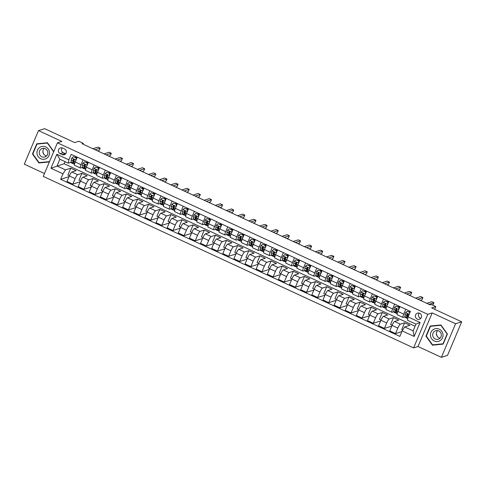 <?xml version="1.0" encoding="UTF-8"?>
<svg xmlns="http://www.w3.org/2000/svg" width="486" height="486" viewBox="0 0 486 486"><rect width="100%" height="100%" fill="white"/><g stroke="black" fill="none" stroke-linecap="round" stroke-linejoin="round"><path stroke-width="0.73" d="M419.697 313.294A3.202 3.092 -107.5 0 0 415.372 315.991A3.202 3.092 -107.5 0 0 419.436 319.247A3.202 3.092 -107.5 0 0 419.697 313.294M419.181 313.106A3.202 3.092 -107.5 0 0 420.827 318.318M441.379 357.332L447.515 355.394L461.7 321.811L455.564 323.749L432.194 312.929L427.777 314.32L413.592 347.903L418.009 346.506L441.379 357.332L455.564 323.749M427.777 314.32L57.439 142.823L43.254 176.406L413.592 347.903M57.439 142.823L61.856 141.426L38.485 130.606L24.3 164.189L44.469 173.526M38.485 130.606L44.621 128.669L74.668 142.58L78.841 141.268L83.288 143.327L82.061 143.716L430.146 304.904L431.374 304.515L435.827 306.581L431.653 307.899L461.7 321.811M60.203 153.655L62.165 154.56A3.098 2.995 -107.5 0 0 66.357 151.948A3.098 2.995 -107.5 0 0 64.541 148.935L62.585 148.03A3.098 2.995 -107.5 0 0 58.393 150.642A3.098 2.995 -107.5 0 0 60.203 153.655L63.271 152.689L65.233 153.594A3.098 2.995 -107.5 0 0 65.677 153.758M62.973 173.818L50.951 168.253L56.856 154.275L68.878 159.839L68.326 163.162L59.869 159.244L57.032 165.963L65.489 169.875L62.973 173.818L60.653 179.31L399.832 336.379L402.153 330.887L404.668 326.944L413.124 330.863L415.961 324.144L407.505 320.231L408.058 316.908L420.074 322.473L414.169 336.452L402.153 330.887M408.058 316.908L410.378 311.417L71.193 154.348L68.878 159.839M434.678 309.296L435.827 306.581M82.954 144.123L83.288 143.327M65.027 161.631L64.146 163.715L50.951 168.253M68.326 163.162L71.175 162.257M405.786 309.29L403.745 314.108A3.997 0.772 114.8 0 0 403.046 317.431A3.997 0.772 114.8 0 0 403.198 317.431L405.02 316.854M394.656 304.139L392.621 308.956A3.997 0.772 114.8 0 0 391.923 312.279A3.997 0.772 114.8 0 0 392.068 312.279L393.891 311.702M383.527 298.987L381.492 303.805A3.997 0.772 114.8 0 0 380.793 307.122A3.997 0.772 114.8 0 0 380.939 307.122L382.761 306.551M372.398 293.83L370.362 298.653A3.997 0.772 114.8 0 0 369.664 301.97A3.997 0.772 114.8 0 0 369.81 301.97L371.632 301.393M361.274 288.678L359.233 293.495A3.997 0.772 114.8 0 0 358.534 296.818A3.997 0.772 114.8 0 0 358.686 296.818L360.509 296.241M350.145 283.526L348.11 288.344A3.997 0.772 114.8 0 0 347.411 291.661A3.997 0.772 114.8 0 0 347.557 291.667L349.379 291.09M339.015 278.369L336.98 283.192A3.997 0.772 114.8 0 0 336.282 286.509A3.997 0.772 114.8 0 0 336.427 286.509L338.25 285.938M327.886 273.217L325.851 278.041A3.997 0.772 114.8 0 0 325.152 281.358A3.997 0.772 114.8 0 0 325.298 281.358L327.121 280.78M316.757 268.065L314.721 272.883A3.997 0.772 114.8 0 0 314.023 276.206A3.997 0.772 114.8 0 0 314.169 276.206L315.997 275.629M305.633 262.914L303.592 267.731A3.997 0.772 114.8 0 0 302.893 271.048A3.997 0.772 114.8 0 0 303.045 271.054L304.868 270.477M294.504 257.756L292.469 262.58A3.997 0.772 114.8 0 0 291.77 265.897A3.997 0.772 114.8 0 0 291.916 265.897L293.738 265.326M283.374 252.605L281.339 257.428A3.997 0.772 114.8 0 0 280.641 260.745A3.997 0.772 114.8 0 0 280.786 260.745L282.609 260.168M272.245 247.453L270.21 252.27A3.997 0.772 114.8 0 0 269.511 255.593A3.997 0.772 114.8 0 0 269.657 255.593L271.48 255.016M261.122 242.301L259.081 247.119A3.997 0.772 114.8 0 0 258.382 250.436A3.997 0.772 114.8 0 0 258.534 250.442L260.356 249.865M249.992 237.144L247.957 241.967A3.997 0.772 114.8 0 0 247.259 245.284A3.997 0.772 114.8 0 0 247.404 245.284L249.227 244.713M238.863 231.992L236.828 236.816A3.997 0.772 114.8 0 0 236.129 240.133A3.997 0.772 114.8 0 0 236.275 240.133L238.097 239.555M227.734 226.84L225.698 231.658A3.997 0.772 114.8 0 0 225 234.981A3.997 0.772 114.8 0 0 225.146 234.981L226.968 234.404M216.604 221.689L214.569 226.506A3.997 0.772 114.8 0 0 213.87 229.823A3.997 0.772 114.8 0 0 214.016 229.829L215.845 229.252M205.481 216.531L203.446 221.355A3.997 0.772 114.8 0 0 202.741 224.672A3.997 0.772 114.8 0 0 202.893 224.672L204.715 224.101M194.351 211.38L192.316 216.197A3.997 0.772 114.8 0 0 191.618 219.52A3.997 0.772 114.8 0 0 191.763 219.52L193.586 218.943M183.222 206.228L181.187 211.046A3.997 0.772 114.8 0 0 180.488 214.369A3.997 0.772 114.8 0 0 180.634 214.369L182.457 213.791M172.093 201.076L170.057 205.894A3.997 0.772 114.8 0 0 169.359 209.211A3.997 0.772 114.8 0 0 169.505 209.217L171.327 208.64M160.969 195.919L158.928 200.742A3.997 0.772 114.8 0 0 158.229 204.059A3.997 0.772 114.8 0 0 158.381 204.059L160.204 203.488M149.84 190.767L147.805 195.585A3.997 0.772 114.8 0 0 147.106 198.908A3.997 0.772 114.8 0 0 147.252 198.908L149.074 198.331M138.71 185.616L136.675 190.433A3.997 0.772 114.8 0 0 135.977 193.756A3.997 0.772 114.8 0 0 136.123 193.756L137.945 193.179M127.581 180.464L125.546 185.281A3.997 0.772 114.8 0 0 124.847 188.598A3.997 0.772 114.8 0 0 124.993 188.604L126.816 188.027M116.452 175.306L114.417 180.13A3.997 0.772 114.8 0 0 113.718 183.447A3.997 0.772 114.8 0 0 113.864 183.447L115.692 182.87M105.328 170.155L103.293 174.972A3.997 0.772 114.8 0 0 102.589 178.295A3.997 0.772 114.8 0 0 102.74 178.295L104.563 177.718M94.199 165.003L92.164 169.821A3.997 0.772 114.8 0 0 91.465 173.144A3.997 0.772 114.8 0 0 91.611 173.144L93.434 172.566M83.07 159.851L81.034 164.669A3.997 0.772 114.8 0 0 80.336 167.986A3.997 0.772 114.8 0 0 80.482 167.986L82.304 167.415M69.419 175.786L67.87 175.063L70.762 168.211L65.489 169.875M70.762 168.211L76.102 170.683L71.861 172.026A3.997 0.772 114.8 0 0 69.346 175.968L67.025 181.46L72.809 184.139L80.178 181.813M80.548 180.938L78.999 180.215L81.891 173.362L77.645 174.705A3.997 0.772 114.8 0 0 75.13 178.648L72.809 184.139M81.891 173.362L87.231 175.841L82.984 177.177A3.997 0.772 114.8 0 0 80.469 181.12L78.155 186.612L83.938 189.291L91.307 186.964M91.678 186.089L90.123 185.373L93.02 178.52L88.774 179.856A3.997 0.772 114.8 0 0 86.259 183.799L83.938 189.291M93.02 178.52L98.36 180.992L94.114 182.329A3.997 0.772 114.8 0 0 91.599 186.272L89.278 191.763L95.068 194.443L102.437 192.116M102.807 191.241L101.252 190.524L104.15 183.672L99.903 185.014A3.997 0.772 114.8 0 0 97.388 188.951L95.068 194.443M104.15 183.672L109.49 186.144L105.243 187.487A3.997 0.772 114.8 0 0 102.728 191.423L100.408 196.915L106.197 199.594L113.566 197.267M113.937 196.399L112.381 195.676L115.273 188.823L111.027 190.166A3.997 0.772 114.8 0 0 108.512 194.102L106.197 199.594M115.273 188.823L120.619 191.296L116.373 192.638A3.997 0.772 114.8 0 0 113.858 196.581L111.537 202.073L117.32 204.752L124.689 202.425M125.06 201.55L123.511 200.827L126.403 193.975L122.156 195.317A3.997 0.772 114.8 0 0 119.641 199.26L117.32 204.752M126.403 193.975L131.742 196.453L127.496 197.79A3.997 0.772 114.8 0 0 124.981 201.733L122.666 207.224L128.45 209.903L135.819 207.577M136.189 206.702L134.634 205.985L137.532 199.132L133.286 200.469A3.997 0.772 114.8 0 0 130.77 204.412L128.45 209.903M137.532 199.132L142.872 201.605L138.625 202.948A3.997 0.772 114.8 0 0 136.11 206.884L133.79 212.376L139.579 215.055L146.948 212.728M147.319 211.853L145.764 211.137L148.661 204.284L144.415 205.627A3.997 0.772 114.8 0 0 141.9 209.563L139.579 215.055M148.661 204.284L154.001 206.757L149.755 208.099A3.997 0.772 114.8 0 0 147.24 212.036L144.919 217.528L150.709 220.207L158.078 217.88M158.448 217.011L156.893 216.288L159.785 209.436L155.544 210.778A3.997 0.772 114.8 0 0 153.029 214.721L150.709 220.207M159.785 209.436L165.131 211.908L160.884 213.251A3.997 0.772 114.8 0 0 158.369 217.193L156.049 222.685L161.832 225.364L169.207 223.038M169.571 222.163L168.022 221.44L170.914 214.587L166.668 215.93A3.997 0.772 114.8 0 0 164.153 219.872L161.832 225.364M170.914 214.587L176.254 217.066L172.014 218.402A3.997 0.772 114.8 0 0 169.499 222.345L167.178 227.837L172.961 230.516L180.33 228.189M180.701 227.314L179.152 226.598L182.043 219.745L177.797 221.081A3.997 0.772 114.8 0 0 175.282 225.024L172.961 230.516M182.043 219.745L187.383 222.217L183.137 223.56A3.997 0.772 114.8 0 0 180.622 227.497L178.301 232.988L184.091 235.667L191.46 233.341M191.83 232.466L190.275 231.749L193.173 224.897L188.926 226.239A3.997 0.772 114.8 0 0 186.411 230.176L184.091 235.667M193.173 224.897L198.513 227.369L194.266 228.712A3.997 0.772 114.8 0 0 191.751 232.648L189.431 238.14L195.22 240.819L202.589 238.492M202.96 237.624L201.404 236.901L204.302 230.048L200.056 231.391A3.997 0.772 114.8 0 0 197.541 235.333L195.22 240.819M204.302 230.048L209.642 232.521L205.396 233.863A3.997 0.772 114.8 0 0 202.881 237.806L200.56 243.298L206.35 245.977L213.719 243.65M214.089 242.775L212.534 242.052L215.426 235.2L211.179 236.542A3.997 0.772 114.8 0 0 208.664 240.485L206.35 245.977M215.426 235.2L220.772 237.678L216.525 239.015A3.997 0.772 114.8 0 0 214.01 242.957L211.689 248.449L217.473 251.128L224.842 248.802M225.212 247.927L223.663 247.21L226.555 240.357L222.309 241.694A3.997 0.772 114.8 0 0 219.794 245.637L217.473 251.128M226.555 240.357L231.895 242.83L227.648 244.172A3.997 0.772 114.8 0 0 225.133 248.109L222.819 253.601L228.602 256.28L235.971 253.953M236.342 253.078L234.787 252.362L237.684 245.509L233.438 246.852A3.997 0.772 114.8 0 0 230.923 250.788L228.602 256.28M237.684 245.509L243.024 247.982L238.778 249.324A3.997 0.772 114.8 0 0 236.263 253.267L233.942 258.752L239.732 261.438L247.101 259.105M247.471 258.236L245.916 257.513L248.814 250.661L244.567 252.003A3.997 0.772 114.8 0 0 242.052 255.946L239.732 261.438M248.814 250.661L254.154 253.133L249.907 254.476A3.997 0.772 114.8 0 0 247.392 258.418L245.072 263.91L250.861 266.589L258.23 264.263M258.601 263.388L257.045 262.671L259.937 255.818L255.697 257.155A3.997 0.772 114.8 0 0 253.176 261.097L250.861 266.589M259.937 255.818L265.283 258.291L261.037 259.627A3.997 0.772 114.8 0 0 258.522 263.57L256.201 269.062L261.984 271.741L269.353 269.414M269.724 268.539L268.175 267.822L271.067 260.97L266.82 262.306A3.997 0.772 114.8 0 0 264.305 266.249L261.984 271.741M271.067 260.97L276.406 263.442L272.166 264.785A3.997 0.772 114.8 0 0 269.651 268.722L267.33 274.213L273.114 276.892L280.483 274.566M280.853 273.691L279.298 272.974L282.196 266.121L277.949 267.464A3.997 0.772 114.8 0 0 275.434 271.401L273.114 276.892M282.196 266.121L287.536 268.594L283.289 269.937A3.997 0.772 114.8 0 0 280.774 273.879L278.454 279.365L284.243 282.05L291.612 279.717M291.983 278.849L290.428 278.126L293.325 271.273L289.079 272.616A3.997 0.772 114.8 0 0 286.564 276.558L284.243 282.05M293.325 271.273L298.665 273.746L294.419 275.088A3.997 0.772 114.8 0 0 291.904 279.031L289.583 284.523L295.373 287.202L302.742 284.875M303.112 284L301.557 283.283L304.455 276.431L300.208 277.767A3.997 0.772 114.8 0 0 297.693 281.71L295.373 287.202M304.455 276.431L309.795 278.903L305.548 280.24A3.997 0.772 114.8 0 0 303.033 284.182L300.713 289.674L306.502 292.353L313.871 290.027M314.235 289.152L312.686 288.435L315.578 281.582L311.332 282.925A3.997 0.772 114.8 0 0 308.817 286.862L306.502 292.353M315.578 281.582L320.924 284.055L316.678 285.397A3.997 0.772 114.8 0 0 314.163 289.334L311.842 294.826L317.625 297.505L324.994 295.178M325.365 294.303L323.816 293.587L326.707 286.734L322.461 288.077A3.997 0.772 114.8 0 0 319.946 292.013L317.625 297.505M326.707 286.734L332.047 289.206L327.801 290.549A3.997 0.772 114.8 0 0 325.286 294.492L322.971 299.977L328.755 302.663L336.124 300.336M336.494 299.461L334.939 298.738L337.837 291.886L333.59 293.228A3.997 0.772 114.8 0 0 331.075 297.171L328.755 302.663M337.837 291.886L343.177 294.364L338.93 295.701A3.997 0.772 114.8 0 0 336.415 299.643L334.095 305.135L339.884 307.814L347.253 305.487M347.624 304.613L346.068 303.896L348.966 297.043L344.72 298.38A3.997 0.772 114.8 0 0 342.205 302.322L339.884 307.814M348.966 297.043L354.306 299.516L350.06 300.852A3.997 0.772 114.8 0 0 347.545 304.795L345.224 310.287L351.014 312.966L358.382 310.639M358.753 309.764L357.198 309.047L360.09 302.195L355.843 303.537A3.997 0.772 114.8 0 0 353.328 307.474L351.014 312.966M360.09 302.195L365.436 304.667L361.189 306.01A3.997 0.772 114.8 0 0 358.674 309.947L356.353 315.438L362.137 318.117L369.506 315.791M369.876 314.922L368.327 314.199L371.219 307.346L366.973 308.689A3.997 0.772 114.8 0 0 364.457 312.626L362.137 318.117M371.219 307.346L376.559 309.819L372.319 311.162A3.997 0.772 114.8 0 0 369.797 315.104L367.483 320.596L373.266 323.275L380.635 320.948M381.006 320.074L379.451 319.351L382.348 312.498L378.102 313.841A3.997 0.772 114.8 0 0 375.587 317.783L373.266 323.275M382.348 312.498L387.688 314.977L383.442 316.313A3.997 0.772 114.8 0 0 380.927 320.256L378.606 325.748L384.396 328.427L391.765 326.1M392.135 325.225L390.58 324.508L393.478 317.656L389.231 318.992A3.997 0.772 114.8 0 0 386.716 322.935L384.396 328.427M393.478 317.656L398.818 320.128L394.571 321.465A3.997 0.772 114.8 0 0 392.056 325.407L389.736 330.899L395.525 333.578L401.861 331.58M402.657 330.097L401.709 329.66L404.601 322.807L400.361 324.15A3.997 0.772 114.8 0 0 397.846 328.086L395.525 333.578M404.601 322.807L409.947 325.28L404.668 326.944M64.146 163.715L415.087 326.228M75.78 156.474L75.506 157.039A6.348 1.227 114.8 0 1 75.348 157.355L75.731 156.449M77.286 157.166L75.245 161.99A3.997 0.772 114.8 0 0 74.546 165.307L80.336 167.986M60.653 179.31L69.055 176.655M86.484 162.488L86.86 161.601M88.409 162.324L86.374 167.141A3.997 0.772 114.8 0 0 85.676 170.458L91.465 173.144M97.613 167.64L97.99 166.759M99.539 167.476L97.504 172.293A3.997 0.772 114.8 0 0 96.805 175.616L102.589 178.295M109.162 171.929L108.888 172.494A6.348 1.227 114.8 0 1 108.73 172.816L109.113 171.91M110.668 172.627L108.633 177.451A3.997 0.772 114.8 0 0 107.935 180.768L113.718 183.447M119.872 177.943L120.242 177.062M121.798 177.779L119.763 182.602A3.997 0.772 114.8 0 0 119.064 185.919L124.847 188.598M131.001 183.101L131.372 182.214M132.921 182.936L130.886 187.754A3.997 0.772 114.8 0 0 130.187 191.071L135.977 193.756M142.55 187.389L142.27 187.954A6.348 1.227 114.8 0 1 142.112 188.276L142.501 187.371M144.05 188.088L142.015 192.906A3.997 0.772 114.8 0 0 141.317 196.229L147.106 198.908M153.254 193.404L153.625 192.523M155.18 193.24L153.145 198.063A3.997 0.772 114.8 0 0 152.446 201.38L158.229 204.059M164.383 198.555L164.754 197.674M166.309 198.391L164.274 203.215A3.997 0.772 114.8 0 0 163.575 206.532L169.359 209.211M175.932 202.85L175.659 203.415A6.348 1.227 114.8 0 1 175.501 203.737L175.883 202.826M177.439 203.549L175.397 208.366A3.997 0.772 114.8 0 0 174.699 211.683L180.488 214.369M186.636 208.865L187.013 207.984M188.562 208.701L186.527 213.518A3.997 0.772 114.8 0 0 185.828 216.841L191.618 219.52M197.766 214.016L198.142 213.135M199.691 213.852L197.656 218.676A3.997 0.772 114.8 0 0 196.958 221.993L202.741 224.672M208.895 219.168L209.266 218.287M210.821 219.01L208.786 223.827A3.997 0.772 114.8 0 0 208.087 227.144L213.87 229.823M220.024 224.325L220.395 223.439M221.95 224.161L219.915 228.979A3.997 0.772 114.8 0 0 219.21 232.302L225 234.981M231.154 229.477L231.524 228.596M233.073 229.313L231.038 234.131A3.997 0.772 114.8 0 0 230.34 237.454L236.129 240.133M242.277 234.629L242.654 233.748M244.203 234.465L242.168 239.288A3.997 0.772 114.8 0 0 241.469 242.605L247.259 245.284M253.406 239.78L253.777 238.899M255.332 239.622L253.297 244.44A3.997 0.772 114.8 0 0 252.599 247.757L258.382 250.436M264.536 244.938L264.906 244.051M266.462 244.774L264.427 249.591A3.997 0.772 114.8 0 0 263.728 252.914L269.511 255.593M275.665 250.09L276.036 249.209M277.591 249.925L275.55 254.743A3.997 0.772 114.8 0 0 274.851 258.066L280.641 260.745M286.789 255.241L287.165 254.36M288.714 255.077L286.679 259.901A3.997 0.772 114.8 0 0 285.981 263.218L291.77 265.897M297.918 260.399L298.295 259.512M299.844 260.235L297.809 265.052A3.997 0.772 114.8 0 0 297.11 268.369L302.893 271.048M309.047 265.55L309.418 264.67M310.973 265.386L308.938 270.204A3.997 0.772 114.8 0 0 308.239 273.527L314.023 276.206M320.177 270.702L320.547 269.821M322.103 270.538L320.067 275.355A3.997 0.772 114.8 0 0 319.363 278.678L325.152 281.358M331.725 274.997L331.452 275.562A6.348 1.227 114.8 0 1 331.294 275.878L331.677 274.973M333.226 275.69L331.191 280.513A3.997 0.772 114.8 0 0 330.492 283.83L336.282 286.509M342.43 281.011L342.806 280.124M344.355 280.847L342.32 285.665A3.997 0.772 114.8 0 0 341.622 288.982L347.411 291.661M353.559 286.163L353.93 285.282M355.485 285.999L353.45 290.816A3.997 0.772 114.8 0 0 352.751 294.139L358.534 296.818M365.108 290.452L364.834 291.017A6.348 1.227 114.8 0 1 364.676 291.339L365.059 290.434M366.614 291.15L364.579 295.974A3.997 0.772 114.8 0 0 363.88 299.291L369.664 301.97M375.818 296.466L376.188 295.585M377.743 296.302L375.702 301.126A3.997 0.772 114.8 0 0 375.004 304.443L380.793 307.122M386.941 301.624L387.318 300.737M388.867 301.46L386.832 306.277A3.997 0.772 114.8 0 0 386.133 309.594L391.923 312.279M398.49 305.913L398.216 306.478A6.348 1.227 114.8 0 1 398.058 306.8L398.447 305.894M399.996 306.611L397.961 311.429A3.997 0.772 114.8 0 0 397.262 314.752L403.046 317.431M409.2 311.927L409.57 311.046M59.869 159.244L56.856 154.275M420.074 322.473L415.961 324.144M414.169 336.452L413.124 330.863M62.141 147.866A3.098 2.995 -107.5 0 0 63.271 152.689M53.752 151.553L47.458 142.744L36.736 143.826L32.459 153.941L38.916 162.974L49.372 161.923M432.194 312.929L418.009 346.506M447.406 333.997L440.948 324.964L430.219 326.039L425.949 336.154L432.406 345.188L443.129 344.112L447.406 333.997M39.888 162.567L49.469 161.692M39.949 162.646L38.916 162.974M32.878 153.807L32.459 153.941M433.372 344.781L443.226 343.881M433.433 344.866L432.406 345.188M426.368 336.026L425.949 336.154M76.168 159.809L76.065 157.938L73.392 156.699L71.734 158.102A2.649 0.51 114.8 0 0 71.199 159.979L71.175 162.093A7.648 1.476 114.8 0 0 71.442 162.901L73.137 163.685A7.648 1.476 114.8 0 0 73.933 163.357L73.957 161.255A2.649 0.51 -65.2 0 1 74.237 160.052C74.139 159.201 73.781 159.037 73.173 159.56A2.649 0.51 114.8 0 0 72.894 160.763L72.864 162.877A7.648 1.476 114.8 0 0 73.137 163.685M73.471 160.514A6.348 1.227 114.8 0 0 74.164 159.493M76.065 157.938L73.392 156.699M76.381 157.835L76.454 159.129M73.945 162.5A6.348 1.227 -65.2 0 1 73.678 162.506A6.348 1.227 -65.2 0 1 73.459 161.832L73.526 159.444L73.173 159.56L73.501 159.244M97.619 150.921L99.223 150.411L100.183 148.145L95.098 149.749M100.183 148.145L97.959 147.112L92.869 148.716M74.48 164.311L74.2 164.183A7.648 1.476 -65.2 0 1 73.933 163.369L74.631 163.697M87.298 164.961L87.194 163.089L84.521 161.856L82.863 163.26A2.649 0.51 114.8 0 0 82.328 165.131L82.304 167.245A7.648 1.476 114.8 0 0 82.571 168.059L84.26 168.842A7.648 1.476 114.8 0 0 85.062 168.514L85.086 166.406A2.649 0.51 -65.2 0 1 85.366 165.204C85.269 164.353 84.91 164.189 84.297 164.711A2.649 0.51 114.8 0 0 84.017 165.914L83.993 168.028A7.648 1.476 114.8 0 0 84.26 168.842M84.6 165.671A6.348 1.227 114.8 0 0 85.293 164.645M86.472 162.512A6.348 1.227 114.8 0 0 86.636 162.19L86.909 161.625M87.194 163.089L84.521 161.856M87.51 162.992L87.583 164.286M85.074 167.652A6.348 1.227 -65.2 0 1 84.807 167.658A6.348 1.227 -65.2 0 1 84.588 166.99L84.649 164.602L84.297 164.711L84.625 164.396M108.749 156.073L110.352 155.563L111.312 153.297L106.221 154.9M111.312 153.297L109.089 152.264L103.998 153.874M85.609 169.462L85.329 169.335A7.648 1.476 -65.2 0 1 85.062 168.527L85.761 168.849M98.421 170.118L98.318 168.241L95.651 167.008L93.992 168.411A2.649 0.51 114.8 0 0 93.458 170.282L93.434 172.402A7.648 1.476 114.8 0 0 93.701 173.21L95.39 173.994A7.648 1.476 114.8 0 0 96.192 173.666M95.73 170.823A6.348 1.227 114.8 0 0 96.416 169.796M97.601 167.664A6.348 1.227 114.8 0 0 97.759 167.342L98.032 166.777M98.318 168.241L95.651 167.008M98.64 168.144L98.713 169.438M96.738 174.614L96.459 174.486A7.648 1.476 -65.2 0 1 96.192 173.678L96.216 171.564A2.649 0.51 -65.2 0 1 96.495 170.361C96.392 169.511 96.04 169.341 95.426 169.863A2.649 0.51 114.8 0 0 95.147 171.066L95.122 173.18A7.648 1.476 114.8 0 0 95.39 173.994M96.204 172.803A6.348 1.227 -65.2 0 1 95.936 172.816A6.348 1.227 -65.2 0 1 95.712 172.141L95.778 169.754L95.426 169.863L95.754 169.547M119.878 161.224L121.482 160.72L122.442 158.448L117.351 160.058M122.442 158.448L120.212 157.415L115.127 159.025M109.55 175.27L109.447 173.399L106.78 172.159L105.122 173.563A2.649 0.51 114.8 0 0 104.581 175.434L104.557 177.554A7.648 1.476 114.8 0 0 104.824 178.362L106.519 179.146A7.648 1.476 114.8 0 0 107.321 178.818L107.345 176.716A2.649 0.51 -65.2 0 1 107.625 175.513C107.521 174.662 107.169 174.498 106.556 175.021A2.649 0.51 114.8 0 0 106.276 176.218L106.252 178.338A7.648 1.476 114.8 0 0 106.519 179.146M106.859 175.975A6.348 1.227 114.8 0 0 107.546 174.954M109.447 173.399L106.78 172.159M109.769 173.295L109.842 174.589M107.327 177.961A6.348 1.227 -65.2 0 1 107.066 177.967A6.348 1.227 -65.2 0 1 106.841 177.293L106.908 174.905L106.556 175.021L106.884 174.699M131.001 166.376L132.611 165.872L133.565 163.6L128.48 165.21M133.565 163.6L131.341 162.573L126.251 164.177M107.862 179.771L107.588 179.644A7.648 1.476 -65.2 0 1 107.321 178.83L108.014 179.152M120.68 180.421L120.577 178.55L117.904 177.311L116.251 178.714A2.649 0.51 114.8 0 0 115.711 180.592L115.686 182.706A7.648 1.476 114.8 0 0 115.954 183.514L117.648 184.297A7.648 1.476 114.8 0 0 118.444 183.969L118.475 181.867A2.649 0.51 -65.2 0 1 118.754 180.664C118.651 179.814 118.292 179.65 117.685 180.172A2.649 0.51 114.8 0 0 117.405 181.375L117.381 183.489A7.648 1.476 114.8 0 0 117.648 184.297M117.989 181.126A6.348 1.227 114.8 0 0 118.675 180.106M119.86 177.967A6.348 1.227 114.8 0 0 120.018 177.651L120.291 177.086M120.577 178.55L117.904 177.311M120.893 178.447L120.965 179.741M118.456 183.113A6.348 1.227 -65.2 0 1 118.195 183.119A6.348 1.227 -65.2 0 1 117.97 182.444L118.037 180.057L117.685 180.172L118.013 179.856M142.131 171.534L143.734 171.023L144.694 168.757L139.61 170.361M144.694 168.757L142.471 167.725L137.38 169.328M118.991 184.923L118.718 184.795A7.648 1.476 -65.2 0 1 118.444 183.981L119.143 184.309M44.147 154.645A6.251 6.039 72.5 0 1 42.95 150.848M49.493 152.215A6.5 6.282 -107.5 0 0 42.501 146.395A6.5 6.282 -107.5 0 0 36.979 153.473A6.5 6.282 -107.5 0 0 43.971 159.293A6.5 6.282 -107.5 0 0 49.493 152.215M47.81 152.325A4.447 4.301 -107.5 0 0 42.191 148.509A4.447 4.301 -107.5 0 0 39.245 153.181A4.447 4.301 -107.5 0 0 44.87 156.996A4.447 4.301 -107.5 0 0 47.81 152.325M44.171 148.382A4.447 4.301 -107.5 0 0 46.565 155.963M36.985 144.093L47.379 143.048L53.63 151.802L49.493 161.601L39.099 162.646L32.841 153.892L36.985 144.093L47.513 142.823M434.235 340.959A6.5 6.282 -107.5 0 0 442.509 337.74A6.5 6.282 -107.5 0 0 439.216 329.162A6.5 6.282 -107.5 0 0 430.936 332.381A6.5 6.282 -107.5 0 0 434.235 340.959M435.31 339.009A4.447 4.301 -107.5 0 0 441.324 335.261A4.447 4.301 -107.5 0 0 435.675 330.729A4.447 4.301 -107.5 0 0 435.31 339.009M437.661 330.595A4.447 4.301 -107.5 0 0 440.055 338.177M430.468 326.306L440.863 325.262L447.12 334.016L442.977 343.815L432.589 344.86L426.331 336.105L430.468 326.306L441.002 325.037M443.299 343.717L442.977 343.815M437.631 336.859A6.251 6.039 72.5 0 1 436.434 333.068M131.809 185.573L131.706 183.702L129.033 182.469L127.375 183.872A2.649 0.51 114.8 0 0 126.84 185.743L126.816 187.857A7.648 1.476 114.8 0 0 127.083 188.671L128.772 189.455A7.648 1.476 114.8 0 0 129.574 189.127M129.112 186.284A6.348 1.227 114.8 0 0 129.805 185.257M130.989 183.125A6.348 1.227 114.8 0 0 131.147 182.803L131.42 182.238M131.706 183.702L129.033 182.469M132.022 183.605L132.095 184.899M130.12 190.075L129.841 189.947A7.648 1.476 -65.2 0 1 129.574 189.139L129.598 187.019A2.649 0.51 -65.2 0 1 129.877 185.816C129.78 184.966 129.422 184.802 128.808 185.324A2.649 0.51 114.8 0 0 128.529 186.527L128.504 188.641A7.648 1.476 114.8 0 0 128.772 189.455M129.586 188.264A6.348 1.227 -65.2 0 1 129.319 188.27A6.348 1.227 -65.2 0 1 129.1 187.602L129.167 185.215L128.808 185.324L129.142 185.008M153.26 176.685L154.864 176.175L155.824 173.909L150.733 175.513M155.824 173.909L153.6 172.876L148.509 174.486M142.939 190.731L142.835 188.86L140.162 187.62L138.504 189.024A2.649 0.51 114.8 0 0 137.969 190.895L137.945 193.015A7.648 1.476 114.8 0 0 138.212 193.823L139.901 194.607A7.648 1.476 114.8 0 0 140.703 194.279L140.727 192.177A2.649 0.51 -65.2 0 1 141.007 190.974C140.91 190.123 140.551 189.953 139.938 190.476A2.649 0.51 114.8 0 0 139.658 191.678L139.634 193.799A7.648 1.476 114.8 0 0 139.901 194.607M140.241 191.435A6.348 1.227 114.8 0 0 140.928 190.409M142.835 188.86L140.162 187.62M143.151 188.756L143.224 190.05M140.715 193.416A6.348 1.227 -65.2 0 1 140.448 193.428A6.348 1.227 -65.2 0 1 140.229 192.754L140.29 190.366L139.938 190.476L140.266 190.16M164.39 181.837L165.993 181.333L166.953 179.061L161.862 180.671M166.953 179.061L164.724 178.028L159.639 179.638M141.25 195.226L140.97 195.099A7.648 1.476 -65.2 0 1 140.703 194.291L141.402 194.613M154.062 195.882L153.959 194.011L151.292 192.772L149.633 194.175A2.649 0.51 114.8 0 0 149.099 196.046L149.068 198.167A7.648 1.476 114.8 0 0 149.342 198.974L151.031 199.758A7.648 1.476 114.8 0 0 151.832 199.43L151.857 197.328A2.649 0.51 -65.2 0 1 152.136 196.125C152.033 195.275 151.681 195.111 151.067 195.633A2.649 0.51 114.8 0 0 150.788 196.83L150.763 198.95A7.648 1.476 114.8 0 0 151.031 199.758M151.371 196.587A6.348 1.227 114.8 0 0 152.057 195.566M153.242 193.428A6.348 1.227 114.8 0 0 153.4 193.106L153.673 192.547M153.959 194.011L151.292 192.772M154.281 193.908L154.354 195.202M151.839 198.574A6.348 1.227 -65.2 0 1 151.577 198.58A6.348 1.227 -65.2 0 1 151.353 197.905L151.419 195.518L151.067 195.633L151.395 195.311M175.519 186.989L177.123 186.484L178.083 184.212L172.992 185.822M178.083 184.212L175.853 183.186L170.768 184.789M152.373 200.384L152.1 200.256A7.648 1.476 -65.2 0 1 151.832 199.442L152.531 199.764M165.191 201.034L165.088 199.163L162.415 197.924L160.763 199.327A2.649 0.51 114.8 0 0 160.222 201.204L160.198 203.318A7.648 1.476 114.8 0 0 160.465 204.126L162.16 204.91A7.648 1.476 114.8 0 0 162.962 204.582M162.5 201.739A6.348 1.227 114.8 0 0 163.187 200.718M164.371 198.58A6.348 1.227 114.8 0 0 164.529 198.264L164.803 197.699M165.088 199.163L162.415 197.924M165.41 199.06L165.477 200.354M163.503 205.535L163.229 205.408A7.648 1.476 -65.2 0 1 162.956 204.594L162.986 202.48A2.649 0.51 -65.2 0 1 163.266 201.277C163.162 200.426 162.804 200.262 162.196 200.785A2.649 0.51 114.8 0 0 161.917 201.988L161.893 204.102A7.648 1.476 114.8 0 0 162.16 204.91M162.968 203.725A6.348 1.227 -65.2 0 1 162.707 203.731A6.348 1.227 -65.2 0 1 162.482 203.063L162.549 200.669L162.196 200.785L162.524 200.469M186.642 192.146L188.252 191.636L189.206 189.37L184.121 190.974M189.206 189.37L186.982 188.337L181.892 189.941M176.321 206.192L176.218 204.314L173.545 203.081L171.886 204.485A2.649 0.51 114.8 0 0 171.351 206.356L171.327 208.47A7.648 1.476 114.8 0 0 171.594 209.284L173.289 210.067A7.648 1.476 114.8 0 0 174.085 209.739L174.11 207.631A2.649 0.51 -65.2 0 1 174.389 206.435C174.292 205.578 173.933 205.414 173.326 205.936A2.649 0.51 114.8 0 0 173.046 207.139L173.016 209.253A7.648 1.476 114.8 0 0 173.289 210.067M173.624 206.896A6.348 1.227 114.8 0 0 174.316 205.87M176.218 204.314L173.545 203.081M176.533 204.217L176.606 205.511M174.097 208.877A6.348 1.227 -65.2 0 1 173.83 208.889A6.348 1.227 -65.2 0 1 173.611 208.215L173.678 205.827L173.326 205.936L173.654 205.621M197.772 197.298L199.375 196.787L200.335 194.522L195.244 196.125M200.335 194.522L198.112 193.489L193.021 195.099M174.632 210.687L174.353 210.56A7.648 1.476 -65.2 0 1 174.085 209.752L174.784 210.074M187.45 211.343L187.347 209.472L184.674 208.233L183.015 209.636A2.649 0.51 114.8 0 0 182.481 211.507L182.457 213.627A7.648 1.476 114.8 0 0 182.724 214.435L184.413 215.219A7.648 1.476 114.8 0 0 185.215 214.891L185.239 212.789A2.649 0.51 -65.2 0 1 185.518 211.586C185.421 210.736 185.063 210.566 184.449 211.088A2.649 0.51 114.8 0 0 184.17 212.291L184.145 214.411A7.648 1.476 114.8 0 0 184.413 215.219M184.753 212.048A6.348 1.227 114.8 0 0 185.445 211.021M186.624 208.889A6.348 1.227 114.8 0 0 186.782 208.567L187.061 208.002M187.347 209.472L184.674 208.233M187.663 209.369L187.736 210.663M185.227 214.028A6.348 1.227 -65.2 0 1 184.959 214.04A6.348 1.227 -65.2 0 1 184.741 213.366L184.802 210.979L184.449 211.088L184.777 210.772M208.901 202.449L210.505 201.945L211.465 199.673L206.374 201.283M211.465 199.673L209.241 198.646L204.15 200.25M185.761 215.839L185.482 215.711A7.648 1.476 -65.2 0 1 185.215 214.903L185.913 215.225M198.574 216.495L198.47 214.624L195.803 213.384L194.145 214.788A2.649 0.51 114.8 0 0 193.61 216.665L193.586 218.779A7.648 1.476 114.8 0 0 193.853 219.587L195.542 220.371A7.648 1.476 114.8 0 0 196.344 220.043M195.882 217.199A6.348 1.227 114.8 0 0 196.569 216.179M197.753 214.04A6.348 1.227 114.8 0 0 197.911 213.719L198.185 213.16M198.47 214.624L195.803 213.384M198.792 214.52L198.865 215.814M196.891 220.996L196.611 220.869A7.648 1.476 -65.2 0 1 196.344 220.055L196.368 217.941A2.649 0.51 -65.2 0 1 196.648 216.738C196.544 215.887 196.192 215.723 195.579 216.246A2.649 0.51 114.8 0 0 195.299 217.442L195.275 219.563A7.648 1.476 114.8 0 0 195.542 220.371M196.356 219.186A6.348 1.227 -65.2 0 1 196.089 219.192A6.348 1.227 -65.2 0 1 195.864 218.518L195.931 216.13L195.579 216.246L195.907 215.924M220.03 207.601L221.634 207.097L222.594 204.825L217.503 206.435M222.594 204.825L220.365 203.798L215.28 205.402M209.703 221.646L209.6 219.775L206.933 218.542L205.274 219.939A2.649 0.51 114.8 0 0 204.734 221.816L204.709 223.931A7.648 1.476 114.8 0 0 204.977 224.745L206.672 225.522A7.648 1.476 114.8 0 0 207.473 225.194L207.498 223.092A2.649 0.51 -65.2 0 1 207.777 221.889C207.674 221.039 207.322 220.875 206.708 221.397A2.649 0.51 114.8 0 0 206.429 222.6L206.404 224.714A7.648 1.476 114.8 0 0 206.672 225.522M207.012 222.351A6.348 1.227 114.8 0 0 207.698 221.33M208.883 219.192A6.348 1.227 114.8 0 0 209.041 218.876L209.314 218.311M209.6 219.775L206.933 218.542M209.922 219.678L209.988 220.966M207.479 224.338A6.348 1.227 -65.2 0 1 207.218 224.344A6.348 1.227 -65.2 0 1 206.993 223.675L207.06 221.288L206.708 221.397L207.036 221.081M231.154 212.759L232.764 212.248L233.717 209.982L228.633 211.586M233.717 209.982L231.494 208.95L226.403 210.56M208.014 226.148L207.741 226.02A7.648 1.476 -65.2 0 1 207.473 225.212L208.166 225.534M220.832 226.804L220.729 224.927L218.056 223.694L216.404 225.097A2.649 0.51 114.8 0 0 215.863 226.968L215.839 229.082A7.648 1.476 114.8 0 0 216.106 229.896L217.801 230.68A7.648 1.476 114.8 0 0 218.597 230.352L218.621 228.244A2.649 0.51 -65.2 0 1 218.9 227.047C218.803 226.19 218.445 226.026 217.837 226.549A2.649 0.51 114.8 0 0 217.558 227.752L217.534 229.866A7.648 1.476 114.8 0 0 217.801 230.68M218.135 227.509A6.348 1.227 114.8 0 0 218.828 226.482M220.012 224.35A6.348 1.227 114.8 0 0 220.17 224.028L220.444 223.463M220.729 224.927L218.056 223.694M221.045 224.83L221.118 226.124M218.609 229.489A6.348 1.227 -65.2 0 1 218.348 229.501A6.348 1.227 -65.2 0 1 218.123 228.827L218.19 226.44L217.837 226.549L218.165 226.233M242.283 217.91L243.887 217.4L244.847 215.134L239.762 216.738M244.847 215.134L242.623 214.101L237.533 215.711M219.143 231.3L218.864 231.172A7.648 1.476 -65.2 0 1 218.597 230.364L219.295 230.686M231.962 231.956L231.858 230.085L229.185 228.845L227.527 230.249A2.649 0.51 114.8 0 0 226.992 232.12L226.968 234.24A7.648 1.476 114.8 0 0 227.235 235.048L228.924 235.832A7.648 1.476 114.8 0 0 229.726 235.503M229.264 232.66A6.348 1.227 114.8 0 0 229.957 231.634M231.142 229.501A6.348 1.227 114.8 0 0 231.3 229.179L231.573 228.614M231.858 230.085L229.185 228.845M232.174 229.981L232.247 231.275M230.273 236.451L229.993 236.324A7.648 1.476 -65.2 0 1 229.726 235.516L229.75 233.401A2.649 0.51 -65.2 0 1 230.03 232.199C229.933 231.348 229.574 231.184 228.961 231.701A2.649 0.51 114.8 0 0 228.681 232.903L228.657 235.024A7.648 1.476 114.8 0 0 228.924 235.832M229.738 234.641A6.348 1.227 -65.2 0 1 229.471 234.653A6.348 1.227 -65.2 0 1 229.252 233.979L229.319 231.591L228.961 231.701L229.295 231.385M253.413 223.062L255.016 222.558L255.976 220.286L250.885 221.895M255.976 220.286L253.753 219.259L248.662 220.863M243.091 237.107L242.982 235.236L240.315 233.997L238.656 235.4A2.649 0.51 114.8 0 0 238.122 237.277L238.097 239.391A7.648 1.476 114.8 0 0 238.365 240.199L240.054 240.983A7.648 1.476 114.8 0 0 240.856 240.655L240.88 238.553A2.649 0.51 -65.2 0 1 241.159 237.35C241.062 236.5 240.704 236.336 240.09 236.858A2.649 0.51 114.8 0 0 239.811 238.055L239.786 240.175A7.648 1.476 114.8 0 0 240.054 240.983M240.394 237.812A6.348 1.227 114.8 0 0 241.08 236.791M242.265 234.653A6.348 1.227 114.8 0 0 242.423 234.331L242.696 233.772M242.982 235.236L240.315 233.997M243.304 235.133L243.377 236.427M240.868 239.798A6.348 1.227 -65.2 0 1 240.6 239.805A6.348 1.227 -65.2 0 1 240.376 239.13L240.442 236.743L240.09 236.858L240.418 236.536M264.542 228.213L266.146 227.709L267.106 225.437L262.015 227.047M267.106 225.437L264.876 224.411L259.791 226.014M241.402 241.609L241.123 241.481A7.648 1.476 -65.2 0 1 240.856 240.667L241.554 240.989M254.214 242.259L254.111 240.388L251.444 239.155L249.786 240.552A2.649 0.51 114.8 0 0 249.251 242.429L249.221 244.543A7.648 1.476 114.8 0 0 249.494 245.357L251.183 246.135A7.648 1.476 114.8 0 0 251.985 245.813L252.009 243.705A2.649 0.51 -65.2 0 1 252.289 242.502C252.185 241.651 251.833 241.487 251.219 242.01A2.649 0.51 114.8 0 0 250.94 243.213L250.916 245.327A7.648 1.476 114.8 0 0 251.183 246.135M251.523 242.964A6.348 1.227 114.8 0 0 252.21 241.943M253.394 239.811A6.348 1.227 114.8 0 0 253.552 239.489L253.826 238.924M254.111 240.388L251.444 239.155M254.433 240.291L254.506 241.585M251.991 244.95A6.348 1.227 -65.2 0 1 251.73 244.956A6.348 1.227 -65.2 0 1 251.505 244.288L251.572 241.9L251.219 242.01L251.548 241.694M275.671 233.371L277.275 232.861L278.235 230.595L273.144 232.199M278.235 230.595L276.005 229.562L270.921 231.172M252.526 246.76L252.252 246.633A7.648 1.476 -65.2 0 1 251.985 245.825L252.677 246.147M265.344 247.417L265.241 245.539L262.568 244.306L260.915 245.709A2.649 0.51 114.8 0 0 260.375 247.581L260.35 249.695A7.648 1.476 114.8 0 0 260.618 250.509L262.312 251.292A7.648 1.476 114.8 0 0 263.108 250.964M262.653 248.121A6.348 1.227 114.8 0 0 263.339 247.095M264.524 244.962A6.348 1.227 114.8 0 0 264.682 244.64L264.955 244.075M265.241 245.539L262.568 244.306M265.563 245.442L265.629 246.736M263.655 251.912L263.382 251.784A7.648 1.476 -65.2 0 1 263.108 250.976L263.139 248.856A2.649 0.51 -65.2 0 1 263.418 247.66C263.315 246.803 262.956 246.639 262.349 247.161A2.649 0.51 114.8 0 0 262.069 248.364L262.045 250.478A7.648 1.476 114.8 0 0 262.312 251.292M263.12 250.102A6.348 1.227 -65.2 0 1 262.859 250.114A6.348 1.227 -65.2 0 1 262.634 249.44L262.701 247.052L262.349 247.161L262.677 246.845M286.795 238.523L288.405 238.012L289.358 235.746L284.274 237.35M289.358 235.746L287.135 234.714L282.044 236.324M276.473 252.568L276.37 250.697L273.697 249.458L272.038 250.861A2.649 0.51 114.8 0 0 271.504 252.732L271.48 254.852A7.648 1.476 114.8 0 0 271.747 255.66L273.442 256.444A7.648 1.476 114.8 0 0 274.238 256.116L274.262 254.014A2.649 0.51 -65.2 0 1 274.541 252.811C274.444 251.961 274.086 251.797 273.478 252.313A2.649 0.51 114.8 0 0 273.199 253.516L273.168 255.636A7.648 1.476 114.8 0 0 273.442 256.444M273.776 253.273A6.348 1.227 114.8 0 0 274.469 252.246M275.653 250.114A6.348 1.227 114.8 0 0 275.811 249.792L276.084 249.227M276.37 250.697L273.697 249.458M276.686 250.594L276.759 251.888M274.25 255.253A6.348 1.227 -65.2 0 1 273.983 255.265A6.348 1.227 -65.2 0 1 273.764 254.591L273.831 252.204L273.478 252.313L273.806 251.997M297.924 243.674L299.528 243.17L300.488 240.898L295.397 242.508M300.488 240.898L298.264 239.871L293.173 241.475M274.784 257.07L274.505 256.936A7.648 1.476 -65.2 0 1 274.238 256.128L274.936 256.45M287.603 257.72L287.499 255.849L284.826 254.609L283.168 256.013A2.649 0.51 114.8 0 0 282.633 257.89L282.609 260.004A7.648 1.476 114.8 0 0 282.876 260.812L284.565 261.596A7.648 1.476 114.8 0 0 285.367 261.268M284.905 258.424A6.348 1.227 114.8 0 0 285.598 257.404M286.776 255.265A6.348 1.227 114.8 0 0 286.934 254.943L287.214 254.385M287.499 255.849L284.826 254.609M287.815 255.745L287.888 257.039M285.914 262.221L285.634 262.094A7.648 1.476 -65.2 0 1 285.367 261.28L285.391 259.166A2.649 0.51 -65.2 0 1 285.671 257.963C285.574 257.112 285.215 256.948 284.602 257.471A2.649 0.51 114.8 0 0 284.322 258.674L284.298 260.788A7.648 1.476 114.8 0 0 284.565 261.596M285.379 260.411A6.348 1.227 -65.2 0 1 285.112 260.417A6.348 1.227 -65.2 0 1 284.893 259.743L284.954 257.355L284.602 257.471L284.93 257.155M309.053 248.826L310.657 248.322L311.617 246.05L306.526 247.66M311.617 246.05L309.388 245.023L304.303 246.627M298.726 262.871L298.623 261L295.956 259.767L294.297 261.17A2.649 0.51 114.8 0 0 293.763 263.041L293.738 265.156A7.648 1.476 114.8 0 0 294.006 265.97L295.695 266.753A7.648 1.476 114.8 0 0 296.496 266.425M296.035 263.576A6.348 1.227 114.8 0 0 296.721 262.555M297.906 260.423A6.348 1.227 114.8 0 0 298.064 260.101L298.337 259.536M298.623 261L295.956 259.767M298.945 260.903L299.018 262.197M297.037 267.373L296.764 267.245A7.648 1.476 -65.2 0 1 296.496 266.437L296.521 264.317A2.649 0.51 -65.2 0 1 296.8 263.114C296.697 262.264 296.345 262.1 295.731 262.622A2.649 0.51 114.8 0 0 295.452 263.825L295.427 265.939A7.648 1.476 114.8 0 0 295.695 266.753M296.503 265.563A6.348 1.227 -65.2 0 1 296.241 265.569A6.348 1.227 -65.2 0 1 296.017 264.9L296.083 262.513L295.731 262.622L296.059 262.306M320.183 253.984L321.787 253.473L322.747 251.207L317.656 252.811M322.747 251.207L320.517 250.175L315.432 251.784M309.855 268.029L309.752 266.152L307.085 264.919L305.427 266.322A2.649 0.51 114.8 0 0 304.886 268.193L304.862 270.307A7.648 1.476 114.8 0 0 305.129 271.121L306.824 271.905A7.648 1.476 114.8 0 0 307.626 271.577L307.65 269.469A2.649 0.51 -65.2 0 1 307.93 268.272C307.826 267.415 307.474 267.251 306.86 267.774A2.649 0.51 114.8 0 0 306.581 268.977L306.557 271.091A7.648 1.476 114.8 0 0 306.824 271.905M307.164 268.734A6.348 1.227 114.8 0 0 307.851 267.707M309.035 265.575A6.348 1.227 114.8 0 0 309.193 265.253L309.467 264.688M309.752 266.152L307.085 264.919M310.074 266.055L310.141 267.349M307.632 270.714A6.348 1.227 -65.2 0 1 307.371 270.726A6.348 1.227 -65.2 0 1 307.146 270.052L307.213 267.665L306.86 267.774L307.188 267.458M331.306 259.135L332.916 258.631L333.87 256.359L328.785 257.969M333.87 256.359L331.646 255.326L326.556 256.936M308.167 272.525L307.893 272.397A7.648 1.476 -65.2 0 1 307.626 271.589L308.318 271.911M320.985 273.181L320.882 271.31L318.209 270.07L316.556 271.474A2.649 0.51 114.8 0 0 316.015 273.345L315.991 275.465A7.648 1.476 114.8 0 0 316.258 276.273L317.953 277.056A7.648 1.476 114.8 0 0 318.749 276.728M318.287 273.885A6.348 1.227 114.8 0 0 318.98 272.859M320.165 270.726A6.348 1.227 114.8 0 0 320.323 270.404L320.596 269.839M320.882 271.31L318.209 270.07M321.197 271.206L321.27 272.5M319.296 277.682L319.016 277.549A7.648 1.476 -65.2 0 1 318.749 276.741L318.773 274.626A2.649 0.51 -65.2 0 1 319.053 273.424C318.956 272.573 318.597 272.409 317.99 272.925A2.649 0.51 114.8 0 0 317.71 274.128L317.68 276.248A7.648 1.476 114.8 0 0 317.953 277.056M318.761 275.866A6.348 1.227 -65.2 0 1 318.5 275.878A6.348 1.227 -65.2 0 1 318.275 275.204L318.342 272.816L317.99 272.925L318.318 272.61M342.436 264.287L344.039 263.783L344.999 261.511L339.914 263.12M344.999 261.511L342.776 260.484L337.685 262.088M332.114 278.332L332.011 276.461L329.338 275.222L327.679 276.625A2.649 0.51 114.8 0 0 327.145 278.502L327.121 280.616A7.648 1.476 114.8 0 0 327.388 281.424L329.077 282.208A7.648 1.476 114.8 0 0 329.879 281.88L329.903 279.778A2.649 0.51 -65.2 0 1 330.182 278.575C330.085 277.725 329.727 277.561 329.113 278.083A2.649 0.51 114.8 0 0 328.834 279.286L328.809 281.4A7.648 1.476 114.8 0 0 329.077 282.208M329.417 279.037A6.348 1.227 114.8 0 0 330.109 278.016M332.011 276.461L329.338 275.222M332.327 276.358L332.4 277.652M329.891 281.023A6.348 1.227 -65.2 0 1 329.623 281.03A6.348 1.227 -65.2 0 1 329.405 280.355L329.472 277.968L329.113 278.083L329.447 277.767M353.565 269.438L355.169 268.934L356.129 266.668L351.038 268.272M356.129 266.668L353.905 265.635L348.814 267.239M330.425 282.834L330.146 282.706A7.648 1.476 -65.2 0 1 329.879 281.892L330.577 282.22M343.244 283.484L343.134 281.613L340.467 280.379L338.809 281.783A2.649 0.51 114.8 0 0 338.274 283.654L338.25 285.768A7.648 1.476 114.8 0 0 338.517 286.582L340.206 287.366A7.648 1.476 114.8 0 0 341.008 287.038L341.032 284.93A2.649 0.51 -65.2 0 1 341.312 283.727C341.208 282.876 340.856 282.712 340.243 283.235A2.649 0.51 114.8 0 0 339.963 284.438L339.939 286.552A7.648 1.476 114.8 0 0 340.206 287.366M340.546 284.189A6.348 1.227 114.8 0 0 341.233 283.168M342.417 281.036A6.348 1.227 114.8 0 0 342.575 280.714L342.849 280.149M343.134 281.613L340.467 280.379M343.456 281.516L343.529 282.809M341.02 286.175A6.348 1.227 -65.2 0 1 340.753 286.181A6.348 1.227 -65.2 0 1 340.528 285.513L340.595 283.125L340.243 283.235L340.571 282.919M364.694 274.596L366.298 274.086L367.258 271.82L362.167 273.424M367.258 271.82L365.029 270.787L359.944 272.397M341.555 287.985L341.275 287.858A7.648 1.476 -65.2 0 1 341.008 287.05L341.707 287.372M354.367 288.641L354.264 286.764L351.597 285.531L349.938 286.934A2.649 0.51 114.8 0 0 349.398 288.805L349.373 290.926A7.648 1.476 114.8 0 0 349.647 291.734L351.335 292.517A7.648 1.476 114.8 0 0 352.137 292.189M351.676 289.346A6.348 1.227 114.8 0 0 352.362 288.32M353.547 286.187A6.348 1.227 114.8 0 0 353.705 285.865L353.978 285.3M354.264 286.764L351.597 285.531M354.586 286.667L354.659 287.961M352.678 293.137L352.405 293.009A7.648 1.476 -65.2 0 1 352.137 292.201L352.162 290.087A2.649 0.51 -65.2 0 1 352.441 288.884C352.338 288.034 351.986 287.864 351.372 288.386A2.649 0.51 114.8 0 0 351.092 289.589L351.068 291.703A7.648 1.476 114.8 0 0 351.335 292.517M352.143 291.327A6.348 1.227 -65.2 0 1 351.882 291.339A6.348 1.227 -65.2 0 1 351.657 290.664L351.724 288.277L351.372 288.386L351.7 288.07M375.818 279.748L377.428 279.243L378.381 276.971L373.297 278.581M378.381 276.971L376.158 275.939L371.073 277.549M365.496 293.793L365.393 291.922L362.72 290.683L361.068 292.086A2.649 0.51 114.8 0 0 360.527 293.957L360.503 296.077A7.648 1.476 114.8 0 0 360.77 296.885L362.465 297.669A7.648 1.476 114.8 0 0 363.261 297.341L363.291 295.239A2.649 0.51 -65.2 0 1 363.571 294.036C363.467 293.186 363.109 293.022 362.501 293.544A2.649 0.51 114.8 0 0 362.222 294.741L362.198 296.861A7.648 1.476 114.8 0 0 362.465 297.669M362.805 294.498A6.348 1.227 114.8 0 0 363.492 293.477M365.393 291.922L362.72 290.683M365.715 291.819L365.782 293.113M363.273 296.478A6.348 1.227 -65.2 0 1 363.012 296.49A6.348 1.227 -65.2 0 1 362.787 295.816L362.854 293.429L362.501 293.544L362.829 293.222M386.947 284.899L388.551 284.395L389.511 282.123L384.426 283.733M389.511 282.123L387.287 281.096L382.196 282.7M363.807 298.295L363.534 298.167A7.648 1.476 -65.2 0 1 363.261 297.353L363.959 297.675M376.626 298.945L376.522 297.074L373.849 295.834L372.191 297.238A2.649 0.51 114.8 0 0 371.656 299.115L371.632 301.229A7.648 1.476 114.8 0 0 371.899 302.037L373.588 302.821A7.648 1.476 114.8 0 0 374.39 302.492L374.414 300.391A2.649 0.51 -65.2 0 1 374.694 299.188C374.597 298.337 374.238 298.173 373.625 298.696A2.649 0.51 114.8 0 0 373.345 299.898L373.321 302.013A7.648 1.476 114.8 0 0 373.588 302.821M373.928 299.649A6.348 1.227 114.8 0 0 374.621 298.629M375.806 296.49A6.348 1.227 114.8 0 0 375.964 296.174L376.237 295.61M376.522 297.074L373.849 295.834M376.838 296.97L376.911 298.264M374.402 301.636A6.348 1.227 -65.2 0 1 374.135 301.642A6.348 1.227 -65.2 0 1 373.916 300.968L373.983 298.58L373.625 298.696L373.959 298.38M398.077 290.057L399.68 289.547L400.64 287.281L395.549 288.884M400.64 287.281L398.417 286.248L393.326 287.852M374.937 303.446L374.657 303.319A7.648 1.476 -65.2 0 1 374.39 302.505L375.089 302.833M387.755 304.096L387.652 302.225L384.979 300.992L383.32 302.395A2.649 0.51 114.8 0 0 382.786 304.266L382.761 306.38A7.648 1.476 114.8 0 0 383.029 307.195L384.718 307.978A7.648 1.476 114.8 0 0 385.52 307.65M385.058 304.807A6.348 1.227 114.8 0 0 385.744 303.78M386.929 301.648A6.348 1.227 114.8 0 0 387.087 301.326L387.366 300.761M387.652 302.225L384.979 300.992M387.968 302.128L388.041 303.422M386.066 308.598L385.787 308.47A7.648 1.476 -65.2 0 1 385.52 307.662L385.544 305.542A2.649 0.51 -65.2 0 1 385.823 304.339C385.726 303.489 385.368 303.325 384.754 303.847A2.649 0.51 114.8 0 0 384.475 305.05L384.45 307.164A7.648 1.476 114.8 0 0 384.718 307.978M385.532 306.788A6.348 1.227 -65.2 0 1 385.264 306.794A6.348 1.227 -65.2 0 1 385.046 306.125L385.106 303.738L384.754 303.847L385.082 303.531M409.206 295.209L410.81 294.698L411.77 292.432L406.679 294.036M411.77 292.432L409.54 291.4L404.455 293.009M398.878 309.254L398.775 307.383L396.108 306.144L394.45 307.547A2.649 0.51 114.8 0 0 393.915 309.418L393.885 311.538A7.648 1.476 114.8 0 0 394.158 312.346L395.847 313.13A7.648 1.476 114.8 0 0 396.649 312.802L396.673 310.7A2.649 0.51 -65.2 0 1 396.953 309.497C396.849 308.646 396.497 308.476 395.883 308.999A2.649 0.51 114.8 0 0 395.604 310.202L395.58 312.316A7.648 1.476 114.8 0 0 395.847 313.13M396.187 309.959A6.348 1.227 114.8 0 0 396.874 308.932M398.775 307.383L396.108 306.144M399.097 307.28L399.17 308.574M396.655 311.939A6.348 1.227 -65.2 0 1 396.394 311.951A6.348 1.227 -65.2 0 1 396.169 311.277L396.236 308.889L395.883 308.999L396.212 308.683M420.335 300.36L421.939 299.856L422.899 297.584L417.808 299.194M422.899 297.584L420.669 296.551L415.585 298.161M397.19 313.749L396.916 313.622A7.648 1.476 -65.2 0 1 396.649 312.814L397.348 313.136M409.905 312.534L407.232 311.295L405.579 312.698A2.649 0.51 114.8 0 0 405.038 314.57L405.014 316.69A7.648 1.476 114.8 0 0 405.281 317.498L406.976 318.281A7.648 1.476 114.8 0 0 407.778 317.953L407.803 315.851A2.649 0.51 -65.2 0 1 408.082 314.649C407.979 313.798 407.626 313.634 407.013 314.156A2.649 0.51 114.8 0 0 406.733 315.353L406.709 317.473A7.648 1.476 114.8 0 0 406.976 318.281M407.317 315.11A6.348 1.227 114.8 0 0 408.003 314.09M409.188 311.951A6.348 1.227 114.8 0 0 409.346 311.629L409.619 311.064M409.996 312.328L407.232 311.295M407.784 317.097A6.348 1.227 -65.2 0 1 407.523 317.103A6.348 1.227 -65.2 0 1 407.298 316.429L407.365 314.041L407.013 314.156L407.341 313.835M432.686 305.129L434.022 302.735L428.938 304.345M434.022 302.735L431.799 301.709L426.708 303.313M407.809 318.403A7.648 1.476 -65.2 0 1 407.778 317.966L407.875 318.014M77.645 174.705L71.861 172.026M88.774 179.856L82.984 177.177M99.903 185.014L94.114 182.329M111.027 190.166L105.243 187.487M122.156 195.317L116.373 192.638M133.286 200.469L127.496 197.79M144.415 205.627L138.625 202.948M155.544 210.778L149.755 208.099M166.668 215.93L160.884 213.251M177.797 221.081L172.014 218.402M188.926 226.239L183.137 223.56M200.056 231.391L194.266 228.712M211.179 236.542L205.396 233.863M222.309 241.694L216.525 239.015M233.438 246.852L227.648 244.172M244.567 252.003L238.778 249.324M255.697 257.155L249.907 254.476M266.82 262.306L261.037 259.627M277.949 267.464L272.166 264.785M289.079 272.616L283.289 269.937M300.208 277.767L294.419 275.088M311.332 282.925L305.548 280.24M322.461 288.077L316.678 285.397M333.59 293.228L327.801 290.549M344.72 298.38L338.93 295.701M355.843 303.537L350.06 300.852M366.973 308.689L361.189 306.01M378.102 313.841L372.319 311.162M389.231 318.992L383.442 316.313M400.361 324.15L394.571 321.465M75.13 178.648L69.346 175.968M81.034 164.669L75.245 161.99M92.164 169.821L86.374 167.141M86.259 183.799L80.469 181.12M103.293 174.972L97.504 172.293M97.388 188.951L91.599 186.272M114.417 180.13L108.633 177.451M108.512 194.102L102.728 191.423M125.546 185.281L119.763 182.602M119.641 199.26L113.858 196.581M136.675 190.433L130.886 187.754M130.77 204.412L124.981 201.733M147.805 195.585L142.015 192.906M141.9 209.563L136.11 206.884M158.928 200.742L153.145 198.063M153.029 214.721L147.24 212.036M170.057 205.894L164.274 203.215M164.153 219.872L158.369 217.193M181.187 211.046L175.397 208.366M175.282 225.024L169.499 222.345M192.316 216.197L186.527 213.518M186.411 230.176L180.622 227.497M203.446 221.355L197.656 218.676M197.541 235.333L191.751 232.648M214.569 226.506L208.786 223.827M208.664 240.485L202.881 237.806M225.698 231.658L219.915 228.979M219.794 245.637L214.01 242.957M236.828 236.816L231.038 234.131M230.923 250.788L225.133 248.109M247.957 241.967L242.168 239.288M242.052 255.946L236.263 253.267M259.081 247.119L253.297 244.44M253.176 261.097L247.392 258.418M270.21 252.27L264.427 249.591M264.305 266.249L258.522 263.57M281.339 257.428L275.55 254.743M275.434 271.401L269.651 268.722M292.469 262.58L286.679 259.901M286.564 276.558L280.774 273.879M303.592 267.731L297.809 265.052M297.693 281.71L291.904 279.031M314.721 272.883L308.938 270.204M308.817 286.862L303.033 284.182M325.851 278.041L320.067 275.355M319.946 292.013L314.163 289.334M336.98 283.192L331.191 280.513M331.075 297.171L325.286 294.492M348.11 288.344L342.32 285.665M342.205 302.322L336.415 299.643M359.233 293.495L353.45 290.816M353.328 307.474L347.545 304.795M370.362 298.653L364.579 295.974M364.457 312.626L358.674 309.947M381.492 303.805L375.702 301.126M375.587 317.783L369.797 315.104M392.621 308.956L386.832 306.277M386.716 322.935L380.927 320.256M403.745 314.108L397.961 311.429M397.846 328.086L392.056 325.407M65.233 153.594L62.165 154.56M76.065 160.052L71.776 158.072M72.864 162.877L71.175 162.093M75.506 157.039L77.037 157.75M72.894 160.763L71.199 159.979M75.294 161.874L73.957 161.255M87.194 165.21L82.906 163.223M83.993 168.028L82.304 167.245M86.636 162.19L88.166 162.901M84.017 165.914L82.328 165.131M86.423 167.026L85.086 166.406M98.324 170.361L94.035 168.375M95.122 173.18L93.434 172.402M97.759 167.342L99.296 168.053M96.89 174L96.192 173.678M95.147 171.066L93.458 170.282M97.552 172.178L96.216 171.564M109.447 175.513L105.164 173.526M106.252 178.338L104.557 177.554M108.888 172.494L110.425 173.204M106.276 176.218L104.581 175.434M108.682 177.335L107.345 176.716M120.577 180.664L116.288 178.684M117.381 183.489L115.686 182.706M120.018 177.651L121.555 178.362M117.405 181.375L115.711 180.592M119.811 182.487L118.475 181.867M131.706 185.822L127.417 183.836M128.504 188.641L126.816 187.857M131.147 182.803L132.678 183.514M130.272 189.461L129.574 189.139M128.529 186.527L126.84 185.743M130.934 187.639L129.598 187.019M142.835 190.974L138.546 188.987M139.634 193.799L137.945 193.015M142.27 187.954L143.807 188.665M139.658 191.678L137.969 190.895M142.064 192.79L140.727 192.177M153.959 196.125L149.676 194.139M150.763 198.95L149.068 198.167M153.4 193.106L154.937 193.817M150.788 196.83L149.099 196.046M153.193 197.948L151.857 197.328M165.088 201.277L160.799 199.296M161.893 204.102L160.198 203.318M164.529 198.264L166.066 198.974M163.654 204.922L162.956 204.594M161.917 201.988L160.222 201.204M164.323 203.099L162.986 202.48M176.218 206.435L171.929 204.448M173.016 209.253L171.327 208.47M175.659 203.415L177.19 204.126M173.046 207.139L171.351 206.356M175.446 208.251L174.11 207.631M187.347 211.586L183.058 209.6M184.145 214.411L182.457 213.627M186.782 208.567L188.319 209.278M184.17 212.291L182.481 211.507M186.575 213.409L185.239 212.789M198.476 216.738L194.187 214.751M195.275 219.563L193.586 218.779M197.911 213.719L199.448 214.429M197.043 220.377L196.344 220.055M195.299 217.442L193.61 216.665M197.705 218.56L196.368 217.941M209.6 221.889L205.317 219.909M206.404 224.714L204.709 223.931M209.041 218.876L210.578 219.587M206.429 222.6L204.734 221.816M208.834 223.712L207.498 223.092M220.729 227.047L216.44 225.061M217.534 229.866L215.839 229.082M220.17 224.028L221.701 224.739M217.558 227.752L215.863 226.968M219.964 228.863L218.621 228.244M231.858 232.199L227.57 230.212M228.657 235.024L226.968 234.24M231.3 229.179L232.83 229.89M230.425 235.838L229.726 235.516M228.681 232.903L226.992 232.12M231.087 234.021L229.75 233.401M242.988 237.35L238.699 235.364M239.786 240.175L238.097 239.391M242.423 234.331L243.96 235.042M239.811 238.055L238.122 237.277M242.216 239.173L240.88 238.553M254.111 242.508L249.828 240.521M250.916 245.327L249.221 244.543M253.552 239.489L255.089 240.199M250.94 243.213L249.251 242.429M253.346 244.324L252.009 243.705M265.241 247.66L260.952 245.673M262.045 250.478L260.35 249.695M264.682 244.64L266.219 245.351M263.807 251.298L263.108 250.976M262.069 248.364L260.375 247.581M264.475 249.476L263.139 248.856M276.37 252.811L272.081 250.825M273.168 255.636L271.48 254.852M275.811 249.792L277.342 250.503M273.199 253.516L271.504 252.732M275.598 254.634L274.262 254.014M287.499 257.963L283.21 255.976M284.298 260.788L282.609 260.004M286.934 254.943L288.471 255.654M286.066 261.602L285.367 261.28M284.322 258.674L282.633 257.89M286.728 259.785L285.391 259.166M298.623 263.12L294.34 261.134M295.427 265.939L293.738 265.156M298.064 260.101L299.601 260.812M297.195 266.759L296.496 266.437M295.452 263.825L293.763 263.041M297.857 264.937L296.521 264.317M309.752 268.272L305.469 266.285M306.557 271.091L304.862 270.307M309.193 265.253L310.73 265.964M306.581 268.977L304.886 268.193M308.987 270.088L307.65 269.469M320.882 273.424L316.593 271.437M317.68 276.248L315.991 275.465M320.323 270.404L321.853 271.115M319.448 277.063L318.749 276.741M317.71 274.128L316.015 273.345M320.11 275.246L318.773 274.626M332.011 278.575L327.722 276.595M328.809 281.4L327.121 280.616M331.452 275.562L332.983 276.273M328.834 279.286L327.145 278.502M331.239 280.398L329.903 279.778M343.14 283.733L338.851 281.746M339.939 286.552L338.25 285.768M342.575 280.714L344.112 281.424M339.963 284.438L338.274 283.654M342.369 285.549L341.032 284.93M354.264 288.884L349.981 286.898M351.068 291.703L349.373 290.926M353.705 285.865L355.242 286.576M352.83 292.523L352.137 292.201M351.092 289.589L349.398 288.805M353.498 290.701L352.162 290.087M365.393 294.036L361.104 292.05M362.198 296.861L360.503 296.077M364.834 291.017L366.371 291.728M362.222 294.741L360.527 293.957M364.628 295.859L363.291 295.239M376.522 299.188L372.233 297.207M373.321 302.013L371.632 301.229M375.964 296.174L377.494 296.885M373.345 299.898L371.656 299.115M375.751 301.01L374.414 300.391M387.652 304.345L383.363 302.359M384.45 307.164L382.761 306.38M387.087 301.326L388.624 302.037M386.218 307.984L385.52 307.662M384.475 305.05L382.786 304.266M386.88 306.162L385.544 305.542M398.775 309.497L394.492 307.51M395.58 312.316L393.885 311.538M398.216 306.478L399.753 307.188M395.604 310.202L393.915 309.418M398.01 311.313L396.673 310.7M409.157 314.302L405.622 312.662M406.709 317.473L405.014 316.69M409.346 311.629L410.135 311.994M406.733 315.353L405.038 314.57M408.392 316.125L407.803 315.851"/></g></svg>
